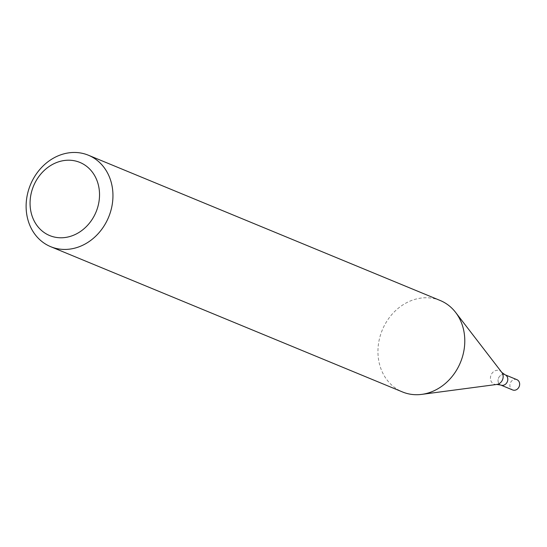 <?xml version="1.0" encoding="UTF-8"?>
<svg xmlns="http://www.w3.org/2000/svg" width="547" height="547" viewBox="0 0 547 547"><rect width="100%" height="100%" fill="white"/><g stroke="black" fill="none" stroke-linecap="round" stroke-linejoin="round"><path stroke-width="0.41" stroke-dasharray="2.73 2.05" d="M440.246 300.515A49.462 42.31 -67.6 0 0 422.633 297.91A49.462 42.31 -67.6 0 0 379.18 339.988A49.462 42.31 -67.6 0 0 402.489 391.953M505.052 374.77A5.566 4.759 -67.6 0 0 498.529 378.1A5.566 4.759 -67.6 0 0 500.799 385.061A5.566 4.759 -67.6 0 1 498.529 378.1A5.566 4.759 -67.6 0 1 505.052 374.77M516.888 379.659A5.566 4.759 -67.6 0 0 510.365 382.989A5.566 4.759 -67.6 0 0 512.642 389.949M501.811 372.418A7.248 6.202 -67.6 0 0 491.062 375.016A7.248 6.202 -67.6 0 0 496.854 384.438"/><path stroke-width="0.82" d="M70.802 152.62A49.462 42.31 112.4 0 1 88.416 155.232A49.462 42.31 112.4 0 1 108.641 217.097A49.462 42.31 112.4 0 1 50.652 246.663A49.462 42.31 112.4 0 1 27.35 194.698A49.462 42.31 112.4 0 1 70.802 152.62M50.652 246.663L402.489 391.953A49.462 42.31 -67.6 0 0 421.737 394.38A49.462 42.31 -67.6 0 0 464.772 342.306A49.462 42.31 -67.6 0 0 455.596 312.378A49.462 42.31 -67.6 0 0 440.246 300.515L88.416 155.232M65.811 160.333A39.569 33.846 112.4 0 1 94.364 215.6A39.569 33.846 112.4 0 1 34.222 221.043A39.569 33.846 112.4 0 1 65.811 160.333M501.811 372.418A7.248 6.202 -67.6 0 1 503.158 376.808A7.248 6.202 -67.6 0 1 496.854 384.438L500.799 385.061A5.566 4.759 -67.6 0 0 507.807 379.474A5.566 4.759 -67.6 0 0 505.052 374.77L516.888 379.659A5.566 4.759 -67.6 0 1 519.65 384.363A5.566 4.759 -67.6 0 1 512.642 389.949L500.799 385.061A5.566 4.759 -67.6 0 0 507.807 379.474A5.566 4.759 -67.6 0 0 505.052 374.77L501.811 372.418L455.596 312.378M496.854 384.438L421.737 394.38"/></g></svg>

